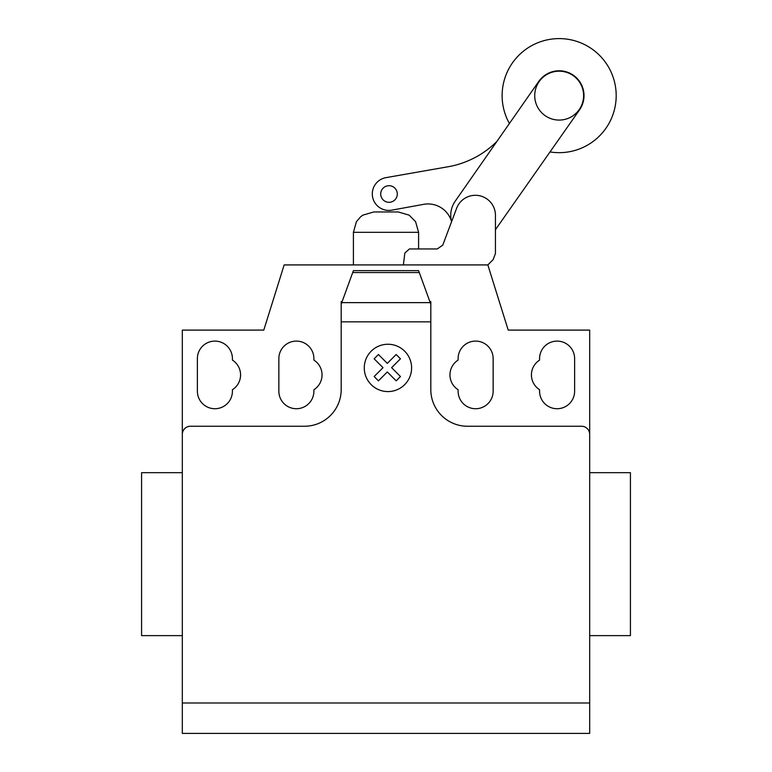 <?xml version="1.0" encoding="UTF-8"?>
<svg xmlns="http://www.w3.org/2000/svg" width="772" height="772" viewBox="0 0 772 772"><rect width="100%" height="100%" fill="white"/><g stroke="black" fill="none" stroke-linecap="round" stroke-linejoin="round"><path stroke-width="1.16" d="M534.716 95.631A24.443 24.443 0 0 0 559.16 120.075A24.443 24.443 0 0 0 583.603 95.631A24.443 24.443 0 0 0 559.16 71.188A24.443 24.443 0 0 0 534.716 95.631M403.37 264.921L404.856 252.994L409.44 248.951L437.242 248.951L442.752 245.139L451.572 221.699A24.665 24.665 0 0 1 455.094 201.347L538.74 81.465A24.849 24.849 0 0 1 573.326 75.212A24.849 24.849 0 0 1 579.579 109.798L495.923 229.023A24.665 24.665 0 0 1 495.441 229.718M437.242 248.951L442.752 245.139L456.628 208.276A20.062 20.062 0 0 1 495.441 216.228L495.441 253.515L493.163 259.595L487.846 264.921L508.208 330.098L589.683 330.098L589.683 702.993L182.317 702.993L182.317 434.385A8.145 8.145 0 0 1 190.462 426.24L304.525 426.24A36.66 36.66 0 0 0 341.185 389.58L341.185 304.197L353.412 270.625L418.588 270.625L430.815 304.197L430.815 321.847L341.185 321.847M550.011 151.93A57.032 57.032 0 0 0 616.191 95.631A57.032 57.032 0 0 0 559.16 38.6A57.032 57.032 0 0 0 509.404 123.51M389.001 202.303A8.299 8.299 0 0 1 380.702 194.004A8.299 8.299 0 0 1 389.001 185.705A8.299 8.299 0 0 1 397.3 194.004A8.299 8.299 0 0 1 389.001 202.303M451.427 221.12A24.453 24.453 0 0 0 423.384 204.397L391.829 210.138A16.511 16.511 0 0 1 372.567 196.86A16.511 16.511 0 0 1 385.923 177.647L449.815 166.443A91.8 91.8 0 0 0 496.917 141.411M589.683 647.853L589.683 635.626L630.425 635.626L630.425 472.676L589.683 472.676L589.683 419.717M182.317 635.626L141.575 635.626L141.575 472.676L182.317 472.676M197.381 358.613A17.515 17.515 0 0 1 214.905 341.099A17.515 17.515 0 0 1 232.42 358.613L232.42 360.109A17.515 17.515 0 0 1 232.42 389.715L232.42 391.201A17.515 17.515 0 0 1 214.905 408.726A17.515 17.515 0 0 1 197.381 391.201L197.381 358.613M574.619 358.613L574.619 391.201A17.515 17.515 0 0 1 557.094 408.726A17.515 17.515 0 0 1 539.58 391.201L539.58 389.715A17.515 17.515 0 0 1 539.58 360.109L539.58 358.613A17.515 17.515 0 0 1 557.094 341.099A17.515 17.515 0 0 1 574.619 358.613M589.683 434.385A8.145 8.145 0 0 0 581.538 426.24L467.475 426.24A36.66 36.66 0 0 1 430.815 389.58L430.815 321.847M419.292 272.545L352.707 272.545M353.412 270.625L418.588 270.625M430.815 304.197L430.815 301.582L429.859 301.582M342.141 301.582L341.185 301.582L341.185 304.197M313.895 389.715A17.515 17.515 0 0 0 313.895 360.109L313.895 358.613A17.515 17.515 0 0 0 296.38 341.099A17.515 17.515 0 0 0 278.856 358.613L278.856 391.201A17.515 17.515 0 0 0 296.38 408.726A17.515 17.515 0 0 0 313.895 391.201L313.895 389.715M458.105 360.109A17.515 17.515 0 0 0 458.105 389.715L458.105 391.201A17.515 17.515 0 0 0 475.62 408.726A17.515 17.515 0 0 0 493.144 391.201L493.144 358.613A17.515 17.515 0 0 0 475.62 341.099A17.515 17.515 0 0 0 458.105 358.613L458.105 360.109M182.317 434.385L182.317 330.098L263.792 330.098L284.154 264.921L487.846 264.921M589.683 702.993L589.683 733.4L182.317 733.4L182.317 702.993M418.588 248.951L418.588 232.314L353.412 232.314L353.412 264.921M353.412 232.314L356.423 221.67L360.659 216.749L362.83 215.156L373.773 211.962L398.227 211.962L409.17 215.156L415.577 221.67L418.588 232.314M400.465 376.533L396.171 380.837L387.303 371.969L378.444 380.837L374.14 376.533L383.008 367.665L374.14 358.797L378.444 354.502L387.303 363.371L396.171 354.502L400.465 358.797L391.607 367.665L400.465 376.533M411.601 367.916A23.671 23.671 0 0 0 376.099 347.419A23.671 23.671 0 0 0 376.099 388.412A23.671 23.671 0 0 0 411.601 367.916M430.245 302.634L341.755 302.634"/></g></svg>
